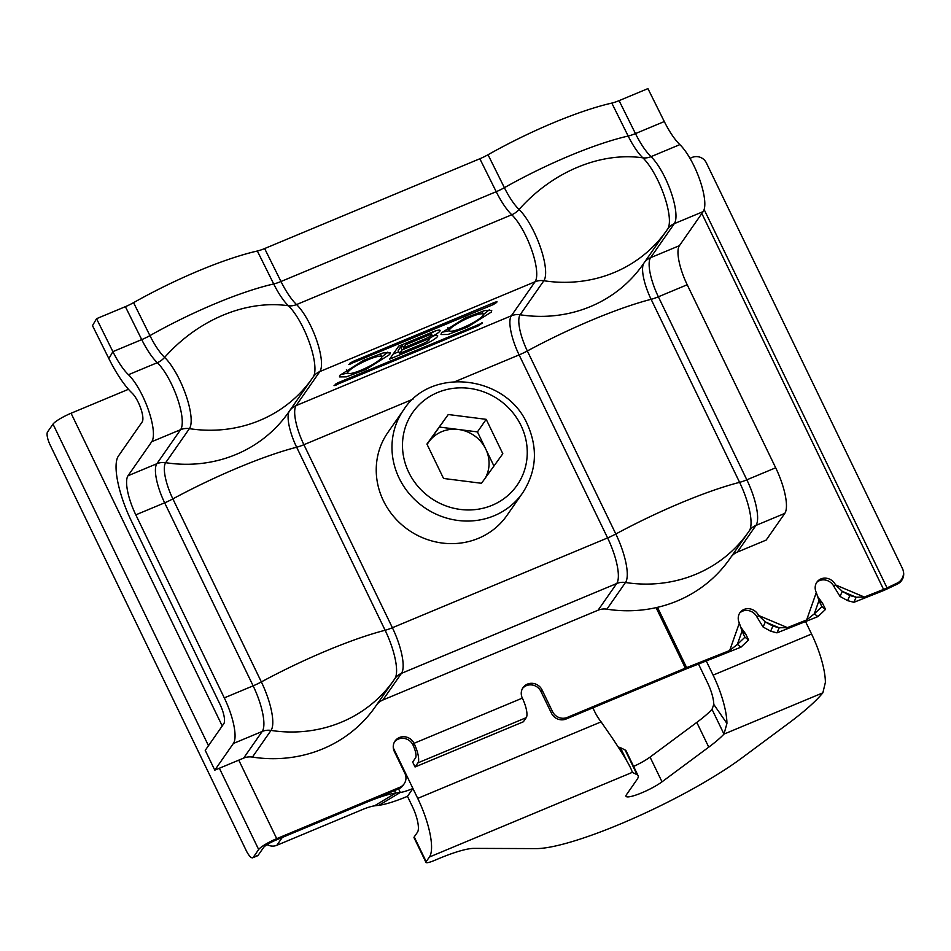 <?xml version="1.0" encoding="UTF-8"?>
<svg xmlns="http://www.w3.org/2000/svg" width="951" height="951" viewBox="0 0 951 951"><rect width="100%" height="100%" fill="white"/><g stroke="black" fill="none" stroke-linecap="round" stroke-linejoin="round"><path stroke-width="1.43" d="M414.22 836.916L426.179 861.642A11.162 1.961 154.2 0 0 425.977 862.391L414.018 837.665A11.162 1.961 -25.8 0 1 414.22 836.916L417.441 832.291A22.325 6.562 67.3 0 0 412.247 806.234L407.468 796.332L412.936 788.498L417.715 798.388A50.237 14.776 67.3 0 1 429.4 857.029L632.344 772.343C630.905 767.207 623.868 755.26 611.243 736.502L601.103 721.868A55.812 52.436 -145.1 0 1 594.577 711.407L592.853 707.853M698.498 664.048L707.639 682.973A22.325 6.562 67.3 0 1 713.785 704.441L726.933 723.438L723.984 734.101A111.624 19.626 -25.8 0 1 708.757 747.141L662.015 781.829A22.325 3.923 -25.8 0 1 640.368 793.396A22.325 3.923 -25.8 0 1 625.996 796.284A22.325 3.923 -25.8 0 1 626.4 794.786L637.087 779.451A55.812 9.807 154.2 0 0 638.097 775.707A55.812 9.807 154.2 0 0 637.087 774.744L625.128 750.018A55.812 9.807 -25.8 0 1 626.138 750.969L638.097 775.707M805.568 621.621L811.572 634.032A50.237 14.776 -112.7 0 1 825.397 682.342L822.853 692.839A223.259 39.253 -25.8 0 1 788.391 723.426L741.661 758.113A133.948 23.549 -25.8 0 1 536.114 848.601L473.836 848.387A55.812 9.807 -25.8 0 0 438.934 858.551L433.834 860.679A11.162 1.961 154.2 0 1 425.977 862.391M706.26 660.969L713.107 675.127A50.237 14.776 67.3 0 1 726.933 723.438M398.576 788.926L400.288 792.468L395.723 793.051A50.237 8.832 -25.8 0 0 367.276 801.99L282.304 837.439L276.848 845.284A11.162 10.485 -145.1 0 1 267.088 844.631M407.468 796.332A50.237 8.832 154.2 0 1 379.021 805.271L374.456 805.854L395.723 793.051L394.546 790.602M379.021 805.271L400.288 792.468A22.325 3.923 154.2 0 0 412.936 788.498L393.298 747.878M276.848 845.284L361.808 809.824A22.325 3.923 -25.8 0 1 374.456 805.854M627.398 762.108L620.385 747.605L618.542 747.117M713.785 704.441L712.026 709.363L723.984 734.101L822.853 692.839M708.757 747.141L696.798 722.403L650.056 757.091A22.325 3.923 -25.8 0 1 633.616 766.423M426.179 861.642L429.4 857.029M632.344 772.343L637.087 774.744M696.798 722.403A111.624 19.626 154.2 0 0 712.026 709.363M625.128 750.018L620.385 747.605M493.949 466.026L485.759 449.086A33.594 31.561 34.9 0 0 458.477 429.483A33.594 31.561 34.9 0 0 428.842 441.846A33.594 31.561 34.9 0 0 427.13 444.509M383.384 500.713A72.561 68.163 34.9 0 0 442.845 543.116A72.561 68.163 34.9 0 0 506.907 515.49L522.646 492.903A72.561 68.163 -145.1 0 1 458.584 520.53A72.561 68.163 -145.1 0 1 399.123 478.115A72.561 68.163 -145.1 0 1 403.593 409.929L387.853 432.515A72.561 68.163 34.9 0 0 383.384 500.713M481.491 483.286L443.546 478.46L426.928 444.081L448.254 414.517L486.199 419.343L502.817 453.722L481.491 483.286M427.047 444.331L448.254 414.517M439.505 427.07L477.45 431.897L486.199 419.343M485.45 477.806A33.594 31.561 34.9 0 0 485.759 449.086L477.45 431.897M108.866 358.61L112.896 351.644A44.649 13.124 67.3 0 0 128.456 374.718A39.074 11.483 -112.7 0 1 148.439 410.059A39.074 11.483 -112.7 0 1 151.744 441.716L128.028 475.75A33.487 9.843 67.3 0 0 135.815 514.848L224.293 697.879A39.074 11.483 -112.7 0 1 233.375 743.48L214.795 770.155L205.226 750.363L223.806 723.699A16.749 4.921 -112.7 0 0 219.919 704.156L131.44 521.124A55.812 16.417 67.3 0 1 118.459 455.969L142.186 421.923A16.749 4.921 -112.7 0 0 140.76 408.359A16.749 4.921 -112.7 0 0 132.201 393.215A66.974 19.698 67.3 0 1 108.866 358.61L92.497 325.658L96.538 318.692L125.377 306.662A16.749 3.495 153.6 0 0 133.556 302.656A133.948 27.924 -26.4 0 1 257.341 251.005A16.749 3.495 153.6 0 0 264.628 248.556L479.839 158.746A16.749 3.495 153.6 0 0 488.029 154.74A133.948 27.924 -26.4 0 1 611.802 103.088A16.749 3.495 153.6 0 0 619.089 100.64L647.928 88.609L664.297 121.55A44.649 13.124 67.3 0 0 679.858 144.623A39.074 11.483 -112.7 0 1 699.829 179.965A39.074 11.483 -112.7 0 1 703.146 211.621L679.418 245.667A33.487 9.843 67.3 0 0 687.204 284.753L775.683 467.785A39.074 11.483 -112.7 0 1 784.777 513.397L766.185 540.061L737.346 552.091L755.938 525.428A39.074 11.483 -112.7 0 0 746.844 479.815L658.365 296.795L687.204 284.753M128.456 374.718L157.295 362.688A44.649 13.124 67.3 0 1 141.735 339.614L112.896 351.644L96.538 318.692M214.795 770.155L243.634 758.113A16.749 15.727 -145.1 0 1 252.431 757.091A133.948 125.841 34.9 0 0 375.324 706.724L393.904 680.048A133.948 125.841 34.9 0 0 394.796 678.764A41.547 12.22 -112.7 0 0 394.831 678.705A41.547 12.22 -112.7 0 0 385.131 630.263A16.749 2.948 154.2 0 0 392.383 627.731L303.904 444.711L412.984 399.182M376.655 704.81A16.749 15.727 -145.1 0 1 382.873 700.007L598.096 610.197A16.749 15.727 -145.1 0 1 606.893 609.175A133.948 125.841 34.9 0 0 729.786 558.808L748.378 532.132A133.948 125.841 34.9 0 0 749.257 530.848A41.547 12.22 -112.7 0 0 749.305 530.789A16.749 15.727 -145.1 0 1 749.364 530.694A16.749 15.727 -145.1 0 1 755.938 525.428L784.777 513.397M731.129 556.894A16.749 15.727 -145.1 0 1 737.346 552.091M389.732 354.473L390.183 352.833L383.253 352.904L363.674 360.286L339.887 375.276L339.448 376.905L346.378 376.846L365.945 369.452L389.732 354.473M482.323 323.067L337.641 382.884L334.027 385.678L478.769 325.67L482.193 322.805M493.533 304.486L497.088 301.895L495.174 302.133L352.393 361.713L348.791 364.495L493.533 304.486L492.856 303.096M432.301 332.125L398.683 346.152L389.66 359.098L423.445 344.999A12.969 2.282 154.2 0 0 437.662 335.703A12.969 2.282 154.2 0 0 432.527 336.214A11.067 1.95 154.2 0 0 440.099 330.413A11.067 1.95 154.2 0 0 432.301 332.125M441.43 332.898L440.991 334.538L447.921 334.479L467.488 327.085L491.275 312.106L491.715 310.466L484.796 310.525L465.217 317.919L441.43 332.898M340.399 374.635L347.852 373.077A18.842 3.317 154.2 0 0 361.118 370.165A18.842 3.317 154.2 0 0 381.767 356.673A18.842 3.317 154.2 0 0 368.501 359.585A18.842 3.317 154.2 0 0 347.852 373.077L346.414 370.105A18.842 3.317 154.2 0 1 346.354 369.82M381.838 356.958L387.794 352.143M441.93 332.268L449.395 330.698A18.842 3.317 154.2 0 0 462.661 327.798A18.842 3.317 154.2 0 0 483.31 314.305A18.842 3.317 154.2 0 0 470.044 317.206A18.842 3.317 154.2 0 0 449.395 330.698L447.957 327.738A18.842 3.317 154.2 0 1 447.897 327.453M483.37 314.591L489.337 309.776M434.714 331.186A11.067 1.95 154.2 0 1 431.088 333.242L432.527 336.214M428.865 338.722A12.969 2.282 154.2 0 0 433.347 335.965M393.167 354.069L398.79 351.715M402.225 344.666L403.486 347.9L425.454 338.734A5.647 0.999 154.2 0 0 431.647 334.693A5.647 0.999 154.2 0 0 427.665 335.56L405.697 344.726L403.486 347.9M402.618 346.116L400.656 346.937L398.196 350.467L399.622 353.439L422.339 343.953A6.277 1.106 154.2 0 0 429.222 339.459A6.277 1.106 154.2 0 0 424.8 340.434L402.083 349.909L399.622 353.439M400.656 346.937L402.083 349.909M405.09 343.477L405.697 344.726M552.555 711.669A11.162 10.485 34.9 0 0 567.188 717.446L685.35 668.149A16.749 2.948 -25.8 0 1 686.622 667.626L729.679 650.532L728.157 652.267L685.1 669.361A11.162 1.961 -25.8 0 0 684.256 669.718L566.095 719.015A11.162 10.485 -145.1 0 1 551.461 713.238L552.555 711.669L542.034 689.903A11.162 10.485 34.9 0 0 527.413 684.114A11.162 10.485 34.9 0 0 523.038 687.621A11.162 10.485 34.9 0 0 522.349 698.117L414.03 743.313A11.162 10.485 34.9 0 0 399.408 737.524A11.162 10.485 34.9 0 0 395.034 741.043A11.162 10.485 34.9 0 0 394.344 751.528L404.864 773.294A11.162 10.485 34.9 0 1 404.175 783.79L403.081 785.36A11.162 10.485 -145.1 0 1 398.707 788.866L275.624 840.232A11.162 1.961 154.2 0 0 263.593 847.472L258.125 855.318A11.162 3.281 67.3 0 1 257.65 855.722L252.716 857.778A11.162 3.281 -112.7 0 0 253.204 857.374L258.125 855.318M551.461 713.238L540.941 691.472A11.162 10.485 34.9 0 0 526.319 685.683A11.162 10.485 34.9 0 0 522.527 688.441M522.349 698.117A16.749 4.921 -112.7 0 1 526.236 717.66L523.359 721.785L415.052 766.981L412.663 762.036L415.539 757.911A11.162 3.281 67.3 0 0 412.936 744.883A11.162 10.485 34.9 0 0 398.314 739.093A11.162 10.485 34.9 0 0 394.522 741.851M887.259 588.883A16.749 2.948 154.2 0 1 882.053 591.153L862.807 598.797L864.328 597.05L835.525 584.901L842.277 591.379L840.03 596.443L847.591 600.628L849.837 595.552L856.15 597.228L864.328 597.05L883.562 589.406A11.162 1.961 154.2 0 0 887.045 587.896L887.259 588.883L897.34 584.092L897.114 583.118L887.045 587.896L704.12 209.517M816.79 582.309A11.162 10.164 -138.9 0 1 834.015 586.648L835.525 584.901A11.162 10.164 -138.9 0 0 817.491 581.394A11.162 10.164 -138.9 0 0 816.291 592.544L817.61 596.432L822.603 603.374L818.954 600.64L817.61 596.432M805.105 621.716L785.871 629.348L787.38 627.612L758.577 615.463L765.329 621.942L763.082 627.006L770.643 631.179L772.89 626.115L779.202 627.791L787.38 627.612L806.626 619.969L814.294 613.847L818.954 600.64L821.89 606.655L814.294 613.847L817.943 616.581L805.105 621.716L806.626 619.969L816.291 592.544M739.842 612.86A11.162 10.164 -138.9 0 1 757.067 617.199L758.577 615.463A11.162 10.164 -138.9 0 0 740.544 611.945A11.162 10.164 -138.9 0 0 739.343 623.095L740.663 626.994L745.655 633.925L742.006 631.202L740.663 626.994M398.707 788.866L399.8 787.297L276.717 838.663A16.749 2.948 154.2 0 0 258.672 849.528L253.204 857.374M399.8 787.297A11.162 10.485 34.9 0 0 404.175 783.79M128.468 389.292L71.063 413.245A16.749 2.948 154.2 0 0 53.018 424.11L47.55 431.956A11.162 3.281 -112.7 0 0 50.141 444.985L246.238 850.61A11.162 3.281 -112.7 0 0 252.716 857.778M412.936 744.883L414.03 743.313A16.749 4.921 67.3 0 1 417.929 762.857L415.052 766.981M690.022 158.377L691.46 157.7A11.162 10.984 -12.5 0 1 706.32 162.811L902.416 568.436A11.162 10.984 -12.5 0 1 897.114 583.118M903.236 570.802L903.45 571.789A11.162 10.984 167.5 0 1 897.34 584.092M772.89 626.115L765.329 621.942L779.202 627.791L776.955 632.855L785.871 629.348M757.067 617.199L763.082 627.006M776.955 632.855L770.643 631.179M739.343 623.095L729.679 650.532L737.346 644.409L742.006 631.202L744.942 637.206L737.346 644.409L740.995 647.144L728.157 652.267M744.942 637.206L748.592 639.94L740.995 647.144M748.592 639.94L745.655 633.925M821.89 606.655L825.539 609.389L817.943 616.581M825.539 609.389L822.603 603.374M849.837 595.552L842.277 591.379L856.15 597.228L853.903 602.304L862.807 598.797M834.015 586.648L840.03 596.443M853.903 602.304L847.591 600.628M417.715 798.388L601.103 721.868M713.107 675.127L811.572 634.032M662.015 781.829L650.056 757.091M408.752 472.326A63.622 59.782 34.9 0 0 492.131 505.29A63.622 59.782 34.9 0 0 520.993 425.477A63.622 59.782 34.9 0 0 437.615 392.513A63.622 59.782 34.9 0 0 408.752 472.326M151.744 441.716L180.583 429.686A39.074 11.483 -112.7 0 0 177.278 398.029A39.074 11.483 -112.7 0 0 157.295 362.688A16.749 13.266 133.8 0 0 164.618 357.398A133.948 106.167 -46.2 0 1 223.176 315.126A133.948 106.167 -46.2 0 1 288.391 305.746A16.749 13.266 133.8 0 0 296.546 304.57L511.769 214.771A16.749 13.266 133.8 0 0 519.08 209.482A42.165 12.399 67.3 0 1 504.387 187.692A133.948 27.924 -26.4 0 1 569.863 155.679A133.948 27.924 -26.4 0 1 628.171 136.041A16.749 3.495 153.6 0 0 635.458 133.592L619.089 100.64M313.224 376.905A16.749 15.727 -145.1 0 1 313.271 376.834A16.749 15.727 -145.1 0 1 319.833 371.568L535.056 281.769A16.749 15.727 -145.1 0 1 543.853 280.735A41.547 12.22 -112.7 0 0 540.334 247.07A41.547 12.22 -112.7 0 0 519.08 209.482A133.948 106.167 -46.2 0 1 577.649 167.21A133.948 106.167 -46.2 0 1 642.864 157.83A16.749 13.266 133.8 0 0 651.019 156.653A44.649 13.124 67.3 0 1 635.458 133.592L664.297 121.55M455.267 381.541L519.115 354.901A16.749 2.948 154.2 0 0 527.341 350.967A31.003 9.118 67.3 0 1 520.126 314.769L543.853 280.735A133.948 125.841 34.9 0 0 666.746 230.368A133.948 125.841 34.9 0 0 667.626 229.084A41.547 12.22 -112.7 0 0 667.673 229.025A41.547 12.22 -112.7 0 0 664.071 195.324A41.547 12.22 -112.7 0 0 642.864 157.83A42.165 12.399 67.3 0 1 628.171 136.041L611.802 103.088M128.028 475.75L156.867 463.719L180.583 429.686A16.749 15.727 -145.1 0 1 189.392 428.651A41.547 12.22 -112.7 0 0 185.873 394.986A41.547 12.22 -112.7 0 0 164.618 357.398A42.165 12.399 67.3 0 1 149.925 335.608A133.948 27.924 -26.4 0 1 215.401 303.595A133.948 27.924 -26.4 0 1 273.698 283.957A16.749 3.495 153.6 0 0 280.985 281.508L496.208 191.698A16.749 3.495 153.6 0 0 504.387 187.692L488.029 154.74M289.889 410.404A16.749 15.727 -145.1 0 1 296.106 405.613L511.329 315.803L535.056 281.769A39.074 11.483 -112.7 0 0 531.752 250.113A39.074 11.483 -112.7 0 0 511.769 214.771A44.649 13.124 67.3 0 1 496.208 191.698L479.839 158.746M135.815 514.848L164.654 502.817A16.749 2.948 154.2 0 0 172.868 498.883A133.948 23.549 -25.8 0 1 238.653 467.488A133.948 23.549 -25.8 0 1 296.653 447.232A16.749 2.948 154.2 0 0 303.904 444.711A33.487 9.843 67.3 0 1 296.106 405.613L319.833 371.568A39.074 11.483 -112.7 0 0 316.528 339.923A39.074 11.483 -112.7 0 0 296.546 304.57A44.649 13.124 67.3 0 1 280.985 281.508L264.628 248.556M224.293 697.879L253.132 685.837A16.749 2.948 154.2 0 0 261.347 681.915L172.868 498.883A31.003 9.118 67.3 0 1 165.664 462.685L189.392 428.651A133.948 125.841 34.9 0 0 312.285 378.284A133.948 125.841 34.9 0 0 313.164 377A41.547 12.22 -112.7 0 0 313.2 376.941A41.547 12.22 -112.7 0 0 309.61 343.24A41.547 12.22 -112.7 0 0 288.391 305.746A42.165 12.399 67.3 0 1 273.698 283.957L257.341 251.005M125.377 306.662L141.735 339.614A16.749 3.495 153.6 0 0 149.925 335.608L133.556 302.656M667.697 228.989A16.749 15.727 -145.1 0 1 667.745 228.918A16.749 15.727 -145.1 0 1 674.307 223.651A39.074 11.483 -112.7 0 0 670.99 192.007A39.074 11.483 -112.7 0 0 651.019 156.653L679.858 144.623M644.362 262.488A16.749 15.727 -145.1 0 1 650.579 257.697L674.307 223.651L703.146 211.621M394.855 678.681A16.749 15.727 -145.1 0 1 394.903 678.61A16.749 15.727 -145.1 0 1 401.465 673.344A39.074 11.483 -112.7 0 0 392.383 627.731L607.594 537.921A16.749 2.948 154.2 0 0 615.82 533.998L527.341 350.967A133.948 23.549 -25.8 0 1 593.115 319.572A133.948 23.549 -25.8 0 1 651.114 299.315A16.749 2.948 154.2 0 0 658.365 296.795A33.487 9.843 67.3 0 1 650.579 257.697L679.418 245.667M382.873 700.007L401.465 673.344L616.688 583.534A39.074 11.483 -112.7 0 0 607.594 537.921L519.115 354.901A33.487 9.843 67.3 0 1 511.329 315.803A16.749 15.727 -145.1 0 1 520.126 314.769A133.948 125.841 34.9 0 0 590.523 306.543A133.948 125.841 34.9 0 0 643.019 264.414L667.745 228.918M233.375 743.48L262.214 731.45A39.074 11.483 -112.7 0 0 253.132 685.837L164.654 502.817A33.487 9.843 67.3 0 1 156.867 463.719A16.749 15.727 -145.1 0 1 165.664 462.685A133.948 125.841 34.9 0 0 236.05 454.459A133.948 125.841 34.9 0 0 288.557 412.318L313.271 376.834M598.096 610.197L616.688 583.534A16.749 15.727 -145.1 0 1 625.485 582.499A41.547 12.22 -112.7 0 0 615.82 533.998A133.948 23.549 -25.8 0 1 739.593 482.347L651.114 299.315A31.003 9.118 67.3 0 1 643.744 263.379M243.634 758.113L262.214 731.45A16.749 15.727 -145.1 0 1 271.011 730.416A41.547 12.22 -112.7 0 0 261.347 681.915A133.948 23.549 -25.8 0 1 385.131 630.263L296.653 447.232A31.003 9.118 67.3 0 1 289.27 411.296M749.364 530.694L749.305 530.789A41.547 12.22 -112.7 0 0 739.593 482.347A16.749 2.948 154.2 0 0 746.844 479.815L775.683 467.785M606.893 609.175L625.485 582.499A133.948 125.841 34.9 0 0 748.378 532.132L749.305 530.789M252.431 757.091L271.011 730.416A133.948 125.841 34.9 0 0 393.904 680.048L394.903 678.61M422.838 343.739L423.445 344.999M424.229 339.245L424.8 340.434M427.058 334.312L427.665 335.56M496.113 301.788L496.541 302.68M350.182 362.866L350.753 364.067M481.349 322.971L481.777 323.851M478.103 324.279L478.769 325.67M335.418 384.049L336 385.238M701.838 213.488L883.562 589.406M685.1 669.361L686.622 667.626L657.474 607.332M567.188 717.446L566.095 719.015M685.35 668.149L656.095 607.653M71.063 413.245L222.237 725.958M238.772 760.146L276.717 838.663M53.018 424.11L208.483 745.703M219.372 768.242L258.672 849.528M540.941 691.472L542.034 689.903M526.236 717.66L417.929 762.857M522.646 492.903C536.59 471.327 538.135 448.397 527.282 424.11C506.384 375.324 431.029 366.361 403.593 409.929M481.884 311.334L483.31 314.305M428.223 337.415L429.222 339.459M430.72 332.779L431.647 334.693M380.341 353.713L381.767 356.673"/></g></svg>
